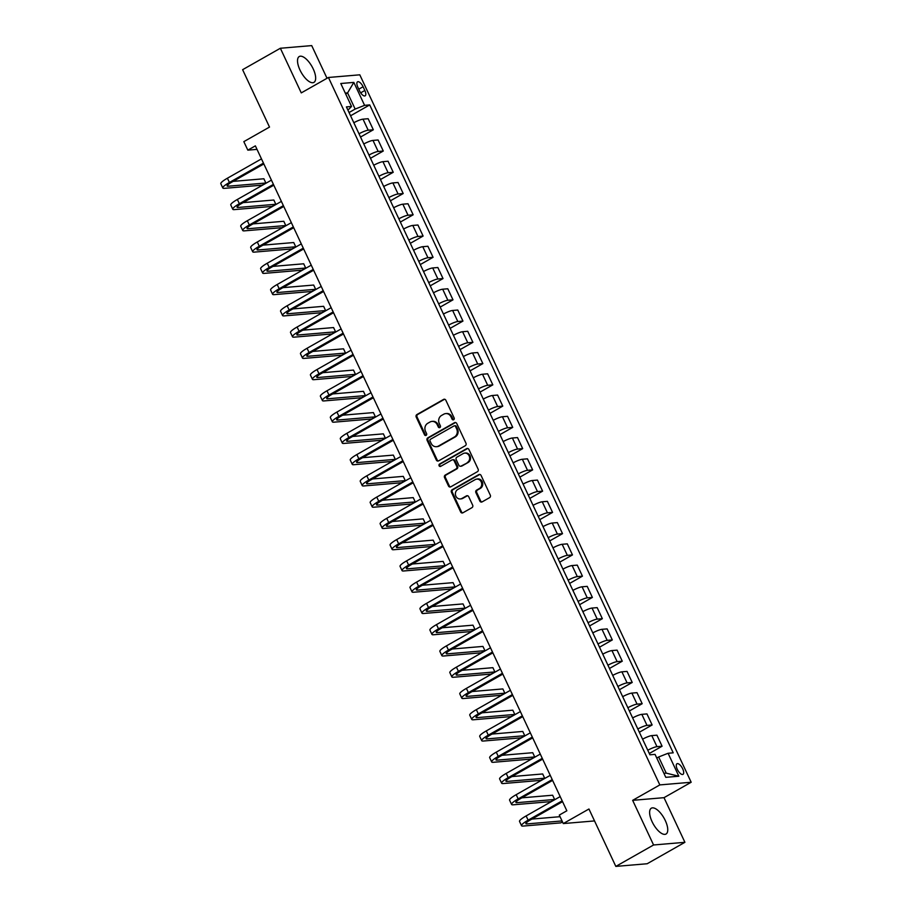 <?xml version="1.0" encoding="UTF-8"?>
<svg xmlns="http://www.w3.org/2000/svg" width="912" height="912" viewBox="0 0 912 912"><rect width="100%" height="100%" fill="white"/><g stroke="black" fill="none" stroke-linecap="round" stroke-linejoin="round"><path stroke-width="1.37" d="M453.663 419.725A1.311 1.174 -94.9 0 0 454.153 417.97L445.843 400.231A1.87 1.676 -94.9 0 0 443.574 399.41L416.909 414.55A1.87 1.676 -94.9 0 0 416.203 417.058L424.513 434.796A1.311 1.174 -94.9 0 0 426.098 435.377A1.311 1.174 -94.9 0 0 426.588 433.622L425.516 431.319A5.985 5.358 -94.9 0 1 427.751 423.293L429.974 422.028A5.985 5.358 -94.9 0 1 431.969 421.401A5.985 5.358 -94.9 0 1 437.213 424.673L438.296 426.976A1.311 1.174 -94.9 0 0 439.88 427.557A1.311 1.174 -94.9 0 0 440.371 425.79L439.288 423.499A5.985 5.358 -94.9 0 1 441.533 415.462L443.756 414.208A5.985 5.358 -94.9 0 1 445.751 413.581A5.985 5.358 -94.9 0 1 450.995 416.852L452.078 419.144A1.311 1.174 -94.9 0 0 453.663 419.725A1.311 1.174 -94.9 0 1 452.922 419.075L452.078 419.144M665.293 820.549A14.866 6.133 60.4 0 0 651.35 808.192A14.866 6.133 60.4 0 0 652.08 821.678A14.866 6.133 60.4 0 0 666.022 834.035A14.866 6.133 60.4 0 0 665.293 820.549M313.204 68.902A14.866 6.133 60.4 0 0 299.25 56.533A14.866 6.133 60.4 0 0 299.98 70.019A14.866 6.133 60.4 0 0 313.922 82.388A14.866 6.133 60.4 0 0 313.204 68.902M682.689 768.827A6.099 2.519 60.4 0 0 676.966 763.754A6.099 2.519 60.4 0 0 677.263 769.283A6.099 2.519 60.4 0 0 682.985 774.356A6.099 2.519 60.4 0 0 682.689 768.827M479.849 501.064A1.87 1.676 -94.9 0 0 482.106 501.885L489.596 497.644A1.87 1.676 -94.9 0 0 490.291 495.136L481.069 475.437A1.87 1.676 -94.9 0 0 478.8 474.605L452.124 489.744A1.87 1.676 -94.9 0 0 451.429 492.252L460.651 511.951A1.87 1.676 -94.9 0 0 462.92 512.783L471.96 507.653A1.87 1.676 -94.9 0 0 472.655 505.145L468.711 496.709A1.87 1.676 -94.9 0 0 466.442 495.889L461.962 498.431A5.005 4.48 -94.9 0 1 457.778 489.493L475.346 479.53A5.005 4.48 -94.9 0 1 479.518 488.456L476.6 490.12A1.87 1.676 -94.9 0 0 475.893 492.628L479.849 501.064L480.692 500.984A1.87 1.676 -94.9 0 0 481.901 501.988M327.02 78.284L311.71 45.6L280.36 48.256L242.615 69.688L269.507 127.076L243.835 141.645L247.825 150.149L255.371 145.863L566.842 810.791L559.295 815.077L563.274 823.57L594.521 820.925M653.573 844.979L684.912 842.312L664.004 797.669L632.654 800.337L653.573 844.979L615.828 866.4L588.947 809.001L563.274 823.57M632.654 800.337L659.832 784.913L328.445 77.474L359.795 74.818L691.182 782.245L659.832 784.913M280.36 48.256L301.268 92.899L328.445 77.474M465.28 445.729A1.87 1.676 -94.9 0 0 465.975 443.221L456.752 423.521A1.87 1.676 -94.9 0 0 454.484 422.689L427.808 437.84A1.87 1.676 -94.9 0 0 427.112 440.348L436.335 460.047A1.87 1.676 -94.9 0 0 438.604 460.868L465.28 445.729M468.905 449.479L478.139 469.178A1.87 1.676 -94.9 0 1 477.432 471.686L450.756 486.826A1.87 1.676 -94.9 0 1 448.499 485.993L444.543 477.569A1.87 1.676 -94.9 0 1 445.25 475.061L456.068 468.916A1.87 1.676 -94.9 0 0 456.764 466.408L454.142 460.811A1.87 1.676 -94.9 0 0 451.885 459.99L440.621 466.385A1.311 1.174 -94.9 0 1 439.527 464.048L466.648 448.647A1.87 1.676 -94.9 0 1 468.905 449.479M684.912 842.312L647.178 863.744L615.828 866.4M357.835 87.176L359.59 90.926A5.905 2.44 60.4 0 0 365.131 95.84A5.905 2.44 60.4 0 0 364.834 90.482L363.09 86.731A5.905 2.44 60.4 0 0 357.55 81.818A5.905 2.44 60.4 0 0 357.835 87.176M347.928 110.147L351.53 106.453L346.412 106.898L649.914 754.805L655.044 754.372L665.794 777.332L678.847 776.226L666.227 773.137L658.658 756.983L656.765 758.054M351.53 106.453L340.78 83.505L353.833 82.399L364.583 105.347L355.156 109.064L349.057 112.529M350.573 115.778L369.713 104.914L364.583 105.347M369.713 104.914L673.216 752.833L668.086 753.266L678.847 776.226M664.004 797.669L691.182 782.245M247.825 150.149L257.013 149.374M345.694 93.982L347.586 92.91L345.283 93.104M355.156 109.064L347.586 92.91L353.833 82.399M663.925 773.33L666.227 773.137M360.525 137.039L373.327 129.778L368.152 118.72L363.022 119.153A7.627 1.3 154.9 0 0 353.833 122.732M370.489 158.289L383.279 151.027L378.104 139.981L372.985 140.414A7.627 1.3 154.9 0 0 363.785 143.993M380.441 179.55L393.243 172.288L388.067 161.23L382.937 161.663A7.627 1.3 154.9 0 0 373.749 165.254M390.404 200.811L403.195 193.538L398.02 182.491L392.89 182.924A7.627 1.3 154.9 0 0 383.701 186.504M400.357 222.061L413.159 214.799L407.983 203.752L402.853 204.185A7.627 1.3 154.9 0 0 393.665 207.765M410.32 243.322L423.111 236.06L417.935 225.002L412.805 225.435A7.627 1.3 154.9 0 0 403.617 229.026M420.272 264.583L433.075 257.309L427.899 246.263L422.769 246.696A7.627 1.3 154.9 0 0 413.581 250.276M430.236 285.832L443.027 278.57L437.851 267.512L432.721 267.957A7.627 1.3 154.9 0 0 423.533 271.537M440.188 307.093L452.99 299.831L447.803 288.773L442.685 289.207A7.627 1.3 154.9 0 0 433.496 292.798M450.152 328.354L462.943 321.081L457.767 310.034L452.637 310.468A7.627 1.3 154.9 0 0 443.449 314.047M460.104 349.604L472.906 342.342L467.719 331.284L462.601 331.729A7.627 1.3 154.9 0 0 453.401 335.308M470.068 370.865L482.858 363.603L477.683 352.545L472.553 352.978A7.627 1.3 154.9 0 0 463.364 356.569M480.02 392.126L492.822 384.853L487.635 373.806L482.516 374.239A7.627 1.3 154.9 0 0 473.317 377.819M489.972 413.375L502.774 406.114L497.599 395.056L492.469 395.5A7.627 1.3 154.9 0 0 483.28 399.08M499.936 434.636L512.726 427.375L507.551 416.317L502.432 416.75A7.627 1.3 154.9 0 0 493.232 420.341M509.888 455.897L522.69 448.624L517.514 437.578L512.384 438.011A7.627 1.3 154.9 0 0 503.196 441.59M519.851 477.147L532.642 469.885L527.467 458.827L522.348 459.272A7.627 1.3 154.9 0 0 513.148 462.851M529.804 498.408L542.606 491.146L537.43 480.088L532.3 480.521A7.627 1.3 154.9 0 0 523.112 484.101M539.767 519.658L552.558 512.396L547.382 501.349L542.252 501.782A7.627 1.3 154.9 0 0 533.064 505.362M549.719 540.919L562.522 533.657L557.346 522.599L552.216 523.043A7.627 1.3 154.9 0 0 543.028 526.623M559.683 562.18L572.474 554.918L567.298 543.86L562.168 544.293A7.627 1.3 154.9 0 0 552.98 547.873M569.635 583.429L582.437 576.167L577.262 565.121L572.132 565.554A7.627 1.3 154.9 0 0 562.943 569.134M579.599 604.69L592.39 597.428L587.214 586.37L582.084 586.804A7.627 1.3 154.9 0 0 572.896 590.395M589.551 625.951L602.353 618.689L597.166 607.631L592.048 608.065A7.627 1.3 154.9 0 0 582.859 611.644M599.515 647.201L612.305 639.939L607.13 628.892L602 629.326A7.627 1.3 154.9 0 0 592.811 632.905M609.467 668.462L622.269 661.2L617.082 650.142L611.963 650.575A7.627 1.3 154.9 0 0 602.775 654.166M619.43 689.723L632.221 682.461L627.046 671.403L621.916 671.836A7.627 1.3 154.9 0 0 612.727 675.416M629.383 710.972L642.185 703.711L636.998 692.664L631.879 693.097A7.627 1.3 154.9 0 0 622.679 696.677M639.346 732.233L652.137 724.972L646.961 713.914L641.831 714.347A7.627 1.3 154.9 0 0 632.643 717.938M649.298 753.494L662.089 746.221L656.914 735.175L651.795 735.608A7.627 1.3 154.9 0 0 642.595 739.187M373.327 129.778L368.197 130.211A7.627 1.3 154.9 0 0 359.009 133.79M383.279 151.027L378.161 151.46A7.627 1.3 154.9 0 0 368.961 155.051M393.243 172.288L388.113 172.721A7.627 1.3 154.9 0 0 378.925 176.301M403.195 193.538L398.077 193.982A7.627 1.3 154.9 0 0 388.877 197.562M413.159 214.799L408.029 215.232A7.627 1.3 154.9 0 0 398.84 218.823M423.111 236.06L417.992 236.493A7.627 1.3 154.9 0 0 408.793 240.073M433.075 257.309L427.945 257.754A7.627 1.3 154.9 0 0 418.756 261.334M443.027 278.57L437.908 279.004A7.627 1.3 154.9 0 0 428.708 282.595M452.99 299.831L447.86 300.265A7.627 1.3 154.9 0 0 438.672 303.844M462.943 321.081L457.813 321.526A7.627 1.3 154.9 0 0 448.624 325.105M472.906 342.342L467.776 342.775A7.627 1.3 154.9 0 0 458.588 346.366M482.858 363.603L477.728 364.036A7.627 1.3 154.9 0 0 468.54 367.616M492.822 384.853L487.692 385.297A7.627 1.3 154.9 0 0 478.504 388.877M502.774 406.114L497.644 406.547A7.627 1.3 154.9 0 0 488.456 410.126M512.726 427.375L507.608 427.808A7.627 1.3 154.9 0 0 498.419 431.387M522.69 448.624L517.56 449.069A7.627 1.3 154.9 0 0 508.372 452.648M532.642 469.885L527.524 470.318A7.627 1.3 154.9 0 0 518.335 473.898M542.606 491.146L537.476 491.579A7.627 1.3 154.9 0 0 528.287 495.159M552.558 512.396L547.439 512.829A7.627 1.3 154.9 0 0 538.24 516.42M562.522 533.657L557.392 534.09A7.627 1.3 154.9 0 0 548.203 537.67M572.474 554.918L567.355 555.351A7.627 1.3 154.9 0 0 558.155 558.931M582.437 576.167L577.307 576.601A7.627 1.3 154.9 0 0 568.119 580.192M592.39 597.428L587.271 597.862A7.627 1.3 154.9 0 0 578.071 601.441M602.353 618.689L597.223 619.123A7.627 1.3 154.9 0 0 588.035 622.702M612.305 639.939L607.187 640.372A7.627 1.3 154.9 0 0 597.987 643.963M622.269 661.2L617.139 661.633A7.627 1.3 154.9 0 0 607.951 665.213M632.221 682.461L627.091 682.894A7.627 1.3 154.9 0 0 617.903 686.474M642.185 703.711L637.055 704.144A7.627 1.3 154.9 0 0 627.866 707.735M652.137 724.972L647.007 725.405A7.627 1.3 154.9 0 0 637.819 728.984M662.089 746.221L656.971 746.666A7.627 1.3 154.9 0 0 647.782 750.245M658.658 756.983L668.086 753.266M452.922 419.075L451.85 416.784A5.985 5.358 -94.9 0 0 446.595 413.512L445.751 413.581M431.969 421.401L432.812 421.333A5.985 5.358 -94.9 0 1 438.068 424.604L439.139 426.896A1.311 1.174 -94.9 0 0 439.858 427.568M444.634 399.239A1.87 1.676 -94.9 0 0 444.429 399.331L417.753 414.481A1.87 1.676 -94.9 0 0 417.046 416.989L425.357 434.728A1.311 1.174 -94.9 0 0 426.075 435.389M455.533 422.53A1.87 1.676 -94.9 0 0 455.327 422.621L428.663 437.76A1.87 1.676 -94.9 0 0 427.956 440.268L437.19 459.967A1.87 1.676 -94.9 0 0 438.398 460.97M455.533 426.531A1.311 1.174 -94.9 0 0 453.948 425.961L430.532 439.242A1.311 1.174 -94.9 0 0 430.042 441.009L431.182 443.426A5.985 5.358 -94.9 0 0 436.426 446.698A5.985 5.358 -94.9 0 0 438.421 446.071L454.427 436.985A5.985 5.358 -94.9 0 0 456.673 428.959L455.533 426.531L456.376 426.463A1.311 1.174 -94.9 0 0 455.236 425.744L454.381 425.824M436.426 446.698L437.281 446.629A5.985 5.358 -94.9 0 0 439.276 446.002L438.421 446.071M456.376 426.463L457.516 428.879A5.985 5.358 -94.9 0 1 455.27 436.916L439.276 446.002M452.512 459.796L453.355 459.716A1.87 1.676 -94.9 0 1 454.997 460.742L457.607 466.34A1.87 1.676 -94.9 0 1 456.912 468.848L446.093 474.981A1.87 1.676 -94.9 0 0 445.398 477.5L449.342 485.925A1.87 1.676 -94.9 0 0 450.551 486.928M467.696 448.476A1.87 1.676 -94.9 0 0 467.491 448.579L440.371 463.969A1.311 1.174 -94.9 0 0 440.599 466.397M467.286 462.544A5.005 4.48 -94.9 0 0 464.778 453.093A5.005 4.48 -94.9 0 0 463.102 453.617L456.923 457.129A1.87 1.676 -94.9 0 0 456.217 459.637L458.839 465.234A1.87 1.676 -94.9 0 0 461.107 466.055L468.141 462.475A5.005 4.48 -94.9 0 0 465.622 453.025L464.778 453.093M460.48 466.249L461.324 466.18A1.87 1.676 -94.9 0 0 461.951 465.986L461.107 466.055M468.141 462.475L461.951 465.986M477.01 479.005L477.854 478.937A5.005 4.48 -94.9 0 1 480.373 488.387L477.443 490.052A1.87 1.676 -94.9 0 0 476.748 492.56L480.692 500.984M460.298 498.944L461.141 498.875A5.005 4.48 -94.9 0 0 462.806 498.351L461.962 498.431M467.503 495.718A1.87 1.676 -94.9 0 0 467.297 495.809L462.806 498.351M479.86 474.434A1.87 1.676 -94.9 0 0 479.655 474.536L452.979 489.676A1.87 1.676 -94.9 0 0 452.272 492.184L461.506 511.883A1.87 1.676 -94.9 0 0 462.715 512.875M263.842 163.943L231.523 182.286A9.53 1.619 154.9 0 0 227.122 185.968A9.53 1.619 154.9 0 0 228.205 186.208L265.871 183.016L262.097 185.159L224.432 188.351A14.296 2.428 -25.1 0 1 222.813 187.986L220.818 183.734A14.296 2.428 -25.1 0 1 227.407 178.216L261.47 158.882M222.813 187.986A14.296 2.428 -25.1 0 1 229.402 182.468L263.454 163.134M265.871 183.016L263.876 178.763L233.13 181.374M273.794 185.193L241.475 203.547A9.53 1.619 154.9 0 0 237.086 207.229A9.53 1.619 154.9 0 0 238.169 207.469L275.823 204.265L272.05 206.408L234.384 209.612A14.296 2.428 -25.1 0 1 232.765 209.247L230.782 204.995A14.296 2.428 -25.1 0 1 237.371 199.466L271.423 180.131M232.765 209.247A14.296 2.428 -25.1 0 1 239.354 203.718L273.418 184.384M275.823 204.265L273.828 200.013L243.082 202.624M283.757 206.454L251.438 224.797A9.53 1.619 154.9 0 0 247.038 228.479A9.53 1.619 154.9 0 0 248.121 228.73L285.787 225.526L282.002 227.669L244.348 230.861A14.296 2.428 -25.1 0 1 242.729 230.497L240.734 226.256A14.296 2.428 -25.1 0 1 247.323 220.727L281.386 201.392M242.729 230.497A14.296 2.428 -25.1 0 1 249.318 224.979L283.37 205.645M285.787 225.526L283.792 221.274L253.046 223.885M293.71 227.715L261.391 246.058A9.53 1.619 154.9 0 0 257.002 249.74A9.53 1.619 154.9 0 0 258.073 249.979L295.739 246.787L291.965 248.93L254.3 252.122A14.296 2.428 -25.1 0 1 252.681 251.758L250.697 247.505A14.296 2.428 -25.1 0 1 257.287 241.988L291.338 222.653M252.681 251.758A14.296 2.428 -25.1 0 1 259.27 246.24L293.333 226.906M295.739 246.787L293.744 242.535L262.998 245.146M303.662 248.965L271.343 267.319A9.53 1.619 154.9 0 0 266.954 271.001A9.53 1.619 154.9 0 0 268.037 271.24L305.691 268.037L301.918 270.18L264.263 273.383A14.296 2.428 -25.1 0 1 262.645 273.019L260.65 268.766A14.296 2.428 -25.1 0 1 267.239 263.237L301.302 243.903M262.645 273.019A14.296 2.428 -25.1 0 1 269.234 267.49L303.286 248.155M305.691 268.037L303.707 263.785L272.962 266.395M313.625 270.226L281.306 288.568A9.53 1.619 154.9 0 0 276.917 292.25A9.53 1.619 154.9 0 0 277.989 292.49L315.655 289.298L311.881 291.441L274.216 294.633A14.296 2.428 -25.1 0 1 272.597 294.268L270.613 290.027A14.296 2.428 -25.1 0 1 277.191 284.498L311.254 265.164M272.597 294.268A14.296 2.428 -25.1 0 1 279.186 288.751L313.249 269.416M315.655 289.298L313.66 285.046L282.914 287.656M323.578 291.487L291.259 309.829A9.53 1.619 154.9 0 0 286.87 313.511A9.53 1.619 154.9 0 0 287.953 313.751L325.607 310.559L321.833 312.702L284.179 315.894A14.296 2.428 -25.1 0 1 282.56 315.529L280.565 311.277A14.296 2.428 -25.1 0 1 287.155 305.759L321.218 286.425M282.56 315.529A14.296 2.428 -25.1 0 1 289.15 310.012L323.201 290.677M325.607 310.559L323.623 306.307L292.877 308.917M333.541 312.736L301.222 331.079A9.53 1.619 154.9 0 0 296.833 334.761A9.53 1.619 154.9 0 0 297.905 335.012L335.57 331.808L331.797 333.952L294.131 337.155A14.296 2.428 -25.1 0 1 292.513 336.79L290.518 332.538A14.296 2.428 -25.1 0 1 297.107 327.009L331.17 307.675M292.513 336.79A14.296 2.428 -25.1 0 1 299.102 331.261L333.165 311.927M335.57 331.808L333.575 327.556L302.83 330.167M343.493 333.997L311.174 352.34A9.53 1.619 154.9 0 0 306.785 356.022A9.53 1.619 154.9 0 0 307.868 356.261L345.523 353.069L341.749 355.213L304.095 358.405A14.296 2.428 -25.1 0 1 302.476 358.04L300.481 353.788A14.296 2.428 -25.1 0 1 307.07 348.27L341.122 328.936M302.476 358.04A14.296 2.428 -25.1 0 1 309.065 352.522L343.117 333.188M345.523 353.069L343.539 348.817L312.782 351.428M353.457 355.247L321.138 373.601A9.53 1.619 154.9 0 0 316.749 377.283A9.53 1.619 154.9 0 0 317.821 377.522L355.486 374.33L351.713 376.474L314.047 379.666A14.296 2.428 -25.1 0 1 312.428 379.301L310.433 375.049A14.296 2.428 -25.1 0 1 317.023 369.531L351.086 350.197M312.428 379.301A14.296 2.428 -25.1 0 1 319.018 373.783L353.081 354.449M355.486 374.33L353.491 370.078L322.745 372.689M363.409 376.508L331.09 394.85A9.53 1.619 154.9 0 0 326.701 398.533A9.53 1.619 154.9 0 0 327.784 398.783L365.438 395.58L361.665 397.723L324.011 400.927A14.296 2.428 -25.1 0 1 322.392 400.562L320.397 396.31A14.296 2.428 -25.1 0 1 326.986 390.781L361.038 371.446M322.392 400.562A14.296 2.428 -25.1 0 1 328.97 395.033L363.033 375.698M365.438 395.58L363.455 391.328L332.698 393.938M373.373 397.769L341.054 416.111A9.53 1.619 154.9 0 0 336.653 419.794A9.53 1.619 154.9 0 0 337.736 420.033L375.402 416.841L371.629 418.984L333.963 422.176A14.296 2.428 -25.1 0 1 332.344 421.811L330.349 417.559A14.296 2.428 -25.1 0 1 336.938 412.042L371.002 392.707M332.344 421.811A14.296 2.428 -25.1 0 1 338.933 416.294L372.997 396.959M375.402 416.841L373.407 412.589L342.661 415.199M383.325 419.018L351.006 437.372A9.53 1.619 154.9 0 0 346.617 441.055A9.53 1.619 154.9 0 0 347.7 441.294L385.354 438.102L381.581 440.245L343.927 443.437A14.296 2.428 -25.1 0 1 342.296 443.072L340.313 438.82A14.296 2.428 -25.1 0 1 346.902 433.303L380.954 413.968M342.296 443.072A14.296 2.428 -25.1 0 1 348.886 437.555L382.949 418.22M385.354 438.102L383.371 433.85L352.613 436.46M393.289 440.279L360.97 458.622A9.53 1.619 154.9 0 0 356.569 462.304A9.53 1.619 154.9 0 0 357.652 462.555L395.318 459.352L391.544 461.495L353.879 464.698A14.296 2.428 -25.1 0 1 352.26 464.333L350.265 460.081A14.296 2.428 -25.1 0 1 356.854 454.552L390.917 435.218M352.26 464.333A14.296 2.428 -25.1 0 1 358.849 458.804L392.901 439.47M395.318 459.352L393.323 455.099L362.577 457.71M403.241 461.54L370.922 479.883A9.53 1.619 154.9 0 0 366.533 483.565A9.53 1.619 154.9 0 0 367.616 483.805L405.27 480.613L401.497 482.756L363.842 485.948A14.296 2.428 -25.1 0 1 362.212 485.583L360.229 481.331A14.296 2.428 -25.1 0 1 366.818 475.813L400.87 456.479M362.212 485.583A14.296 2.428 -25.1 0 1 368.801 480.065L402.865 460.731M405.27 480.613L403.275 476.36L372.529 478.971M413.204 482.79L380.885 501.144A9.53 1.619 154.9 0 0 376.485 504.826A9.53 1.619 154.9 0 0 377.568 505.066L415.234 501.874L411.46 504.005L373.795 507.209A14.296 2.428 -25.1 0 1 372.176 506.844L370.181 502.592A14.296 2.428 -25.1 0 1 376.77 497.074L410.833 477.74M372.176 506.844A14.296 2.428 -25.1 0 1 378.765 501.315L412.817 481.992M415.234 501.874L413.239 497.621L382.493 500.232M423.157 504.051L390.838 522.394A9.53 1.619 154.9 0 0 386.449 526.076A9.53 1.619 154.9 0 0 387.532 526.327L425.186 523.123L421.412 525.266L383.747 528.47A14.296 2.428 -25.1 0 1 382.128 528.105L380.144 523.853A14.296 2.428 -25.1 0 1 386.734 518.324L420.785 498.989M382.128 528.105A14.296 2.428 -25.1 0 1 388.717 522.576L422.78 503.242M425.186 523.123L423.191 518.871L392.445 521.482M433.12 525.312L400.801 543.655A9.53 1.619 154.9 0 0 396.401 547.337A9.53 1.619 154.9 0 0 397.484 547.576L435.149 544.384L431.365 546.527L393.71 549.719A14.296 2.428 -25.1 0 1 392.092 549.355L390.097 545.102A14.296 2.428 -25.1 0 1 396.686 539.585L430.749 520.25M392.092 549.355A14.296 2.428 -25.1 0 1 398.681 543.837L432.733 524.503M435.149 544.384L433.154 540.132L402.409 542.743M443.072 546.562L410.753 564.916A9.53 1.619 154.9 0 0 406.364 568.598A9.53 1.619 154.9 0 0 407.436 568.837L445.102 565.645L441.328 567.777L403.663 570.98A14.296 2.428 -25.1 0 1 402.044 570.616L400.06 566.363A14.296 2.428 -25.1 0 1 406.649 560.846L440.701 541.511M402.044 570.616A14.296 2.428 -25.1 0 1 408.633 565.087L442.696 545.764M445.102 565.645L443.107 561.393L412.361 564.004M453.025 567.823L420.706 586.165A9.53 1.619 154.9 0 0 416.317 589.847A9.53 1.619 154.9 0 0 417.4 590.098L455.054 586.895L451.28 589.038L413.626 592.241A14.296 2.428 -25.1 0 1 412.007 591.877L410.012 587.624A14.296 2.428 -25.1 0 1 416.602 582.095L450.665 562.761M412.007 591.877A14.296 2.428 -25.1 0 1 418.597 586.348L452.648 567.013M455.054 586.895L453.07 582.643L422.324 585.253M462.988 589.084L430.669 607.426A9.53 1.619 154.9 0 0 426.28 611.108A9.53 1.619 154.9 0 0 427.352 611.348L465.017 608.156L461.244 610.299L423.578 613.491A14.296 2.428 -25.1 0 1 421.96 613.126L419.976 608.874A14.296 2.428 -25.1 0 1 426.554 603.356L460.617 584.022M421.96 613.126A14.296 2.428 -25.1 0 1 428.549 607.609L462.612 588.274M465.017 608.156L463.022 603.904L432.277 606.514M472.94 610.333L440.621 628.687A9.53 1.619 154.9 0 0 436.232 632.369A9.53 1.619 154.9 0 0 437.315 632.609L474.97 629.405L471.196 631.549L433.542 634.752A14.296 2.428 -25.1 0 1 431.923 634.387L429.928 630.135A14.296 2.428 -25.1 0 1 436.517 624.606L470.581 605.283M431.923 634.387A14.296 2.428 -25.1 0 1 438.512 628.858L472.564 609.524M474.97 629.405L472.986 625.165L442.24 627.775M482.904 631.594L450.585 649.937A9.53 1.619 154.9 0 0 446.196 653.619A9.53 1.619 154.9 0 0 447.268 653.87L484.933 650.666L481.16 652.81L443.494 656.013A14.296 2.428 -25.1 0 1 441.875 655.648L439.88 651.396A14.296 2.428 -25.1 0 1 446.47 645.867L480.533 626.533M441.875 655.648A14.296 2.428 -25.1 0 1 448.465 650.119L482.528 630.785M484.933 650.666L482.938 646.414L452.192 649.025M492.856 652.855L460.537 671.198A9.53 1.619 154.9 0 0 456.148 674.88A9.53 1.619 154.9 0 0 457.231 675.119L494.885 671.927L491.112 674.071L453.458 677.263A14.296 2.428 -25.1 0 1 451.839 676.898L449.844 672.646A14.296 2.428 -25.1 0 1 456.433 667.128L490.485 647.794M451.839 676.898A14.296 2.428 -25.1 0 1 458.428 671.38L492.48 652.046M494.885 671.927L492.902 667.675L462.145 670.286M502.82 674.105L470.501 692.459A9.53 1.619 154.9 0 0 466.112 696.141A9.53 1.619 154.9 0 0 467.183 696.38L504.849 693.177L501.076 695.32L463.41 698.524A14.296 2.428 -25.1 0 1 461.791 698.159L459.796 693.907A14.296 2.428 -25.1 0 1 466.385 688.378L500.449 669.055M461.791 698.159A14.296 2.428 -25.1 0 1 468.38 692.63L502.444 673.295M504.849 693.177L502.854 688.925L472.108 691.535M512.772 695.366L480.453 713.708A9.53 1.619 154.9 0 0 476.064 717.391A9.53 1.619 154.9 0 0 477.147 717.641L514.801 714.438L511.028 716.581L473.374 719.773A14.296 2.428 -25.1 0 1 471.755 719.42L469.76 715.168A14.296 2.428 -25.1 0 1 476.349 709.639L510.401 690.304M471.755 719.42A14.296 2.428 -25.1 0 1 478.333 713.891L512.396 694.556M514.801 714.438L512.818 710.186L482.06 712.796M522.736 716.627L490.417 734.969A9.53 1.619 154.9 0 0 486.016 738.652A9.53 1.619 154.9 0 0 487.099 738.891L524.765 735.699L520.991 737.842L483.326 741.034A14.296 2.428 -25.1 0 1 481.707 740.669L479.712 736.417A14.296 2.428 -25.1 0 1 486.301 730.9L520.364 711.565M481.707 740.669A14.296 2.428 -25.1 0 1 488.296 735.152L522.359 715.817M524.765 735.699L522.77 731.447L492.024 734.057M532.688 737.876L500.369 756.23A9.53 1.619 154.9 0 0 495.98 759.913A9.53 1.619 154.9 0 0 497.063 760.152L534.717 756.949L530.944 759.092L493.289 762.295A14.296 2.428 -25.1 0 1 491.671 761.93L489.676 757.678A14.296 2.428 -25.1 0 1 496.265 752.149L530.317 732.815M491.671 761.93A14.296 2.428 -25.1 0 1 498.248 756.401L532.312 737.067M534.717 756.949L532.733 752.696L501.976 755.307M542.651 759.137L510.332 777.48A9.53 1.619 154.9 0 0 505.932 781.162A9.53 1.619 154.9 0 0 507.015 781.413L544.681 778.21L540.907 780.353L503.242 783.545A14.296 2.428 -25.1 0 1 501.623 783.18L499.628 778.939A14.296 2.428 -25.1 0 1 506.217 773.41L540.28 754.076M501.623 783.18A14.296 2.428 -25.1 0 1 508.212 777.662L542.275 758.328M544.681 778.21L542.686 773.957L511.94 776.568M552.604 780.398L520.285 798.741A9.53 1.619 154.9 0 0 515.896 802.423A9.53 1.619 154.9 0 0 516.979 802.663L554.633 799.471L550.859 801.614L513.205 804.806A14.296 2.428 -25.1 0 1 511.575 804.441L509.591 800.189A14.296 2.428 -25.1 0 1 516.181 794.671L550.232 775.337M511.575 804.441A14.296 2.428 -25.1 0 1 518.164 798.923L552.227 779.589M554.633 799.471L552.638 795.218L521.892 797.829M562.499 821.917L560.823 822.863L523.157 826.067A14.296 2.428 -25.1 0 1 521.539 825.702L519.544 821.45A14.296 2.428 -25.1 0 1 526.133 815.921L560.196 796.586M521.539 825.702A14.296 2.428 -25.1 0 1 528.128 820.173L562.18 800.839M562.567 801.648L530.248 820.002A9.53 1.619 154.9 0 0 525.848 823.684A9.53 1.619 154.9 0 0 526.931 823.924L562.043 820.937M531.856 819.079L560.048 816.685M368.197 130.211L363.022 119.153M378.161 151.46L372.985 140.414M388.113 172.721L382.937 161.663M398.077 193.982L392.89 182.924M408.029 215.232L402.853 204.185M417.992 236.493L412.805 225.435M427.945 257.754L422.769 246.696M437.908 279.004L432.721 267.957M447.86 300.265L442.685 289.207M457.813 321.526L452.637 310.468M467.776 342.775L462.601 331.729M477.728 364.036L472.553 352.978M487.692 385.297L482.516 374.239M497.644 406.547L492.469 395.5M507.608 427.808L502.432 416.75M517.56 449.069L512.384 438.011M527.524 470.318L522.348 459.272M537.476 491.579L532.3 480.521M547.439 512.829L542.252 501.782M557.392 534.09L552.216 523.043M567.355 555.351L562.168 544.293M577.307 576.601L572.132 565.554M587.271 597.862L582.084 586.804M597.223 619.123L592.048 608.065M607.187 640.372L602 629.326M617.139 661.633L611.963 650.575M627.091 682.894L621.916 671.836M637.055 704.144L631.879 693.097M647.007 725.405L641.831 714.347M656.971 746.666L651.795 735.608M358.769 89.182L363.09 86.731M360.673 92.842L364.834 90.482M451.85 416.784L450.995 416.852M439.139 426.896L438.296 426.976M438.068 424.604L437.213 424.673M425.357 434.728L424.513 434.796M417.046 416.989L416.203 417.058M417.753 414.481L416.909 414.55M444.429 399.331L443.574 399.41M437.19 459.967L436.335 460.047M427.956 440.268L427.112 440.348M428.663 437.76L427.808 437.84M455.327 422.621L454.484 422.689M455.27 436.916L454.427 436.985M457.516 428.879L456.673 428.959M449.342 485.925L448.499 485.993M445.398 477.5L444.543 477.569M446.093 474.981L445.25 475.061M456.912 468.848L456.068 468.916M457.607 466.34L456.764 466.408M454.997 460.742L454.142 460.811M440.371 463.969L439.527 464.048M467.491 448.579L466.648 448.647M476.748 492.56L475.893 492.628M477.443 490.052L476.6 490.12M480.373 488.387L479.518 488.456M467.297 495.809L466.442 495.889M461.506 511.883L460.651 511.951M452.272 492.184L451.429 492.252M452.979 489.676L452.124 489.744M479.655 474.536L478.8 474.605M227.407 178.216L229.402 182.468M227.635 184.976L228.205 186.208M237.371 199.466L239.354 203.718M237.587 206.237L238.169 207.469M247.323 220.727L249.318 224.979M247.551 227.498L248.121 228.73M257.287 241.988L259.27 246.24M257.503 248.748L258.073 249.979M267.239 263.237L269.234 267.49M267.455 270.009L268.037 271.24M277.191 284.498L279.186 288.751M277.419 291.27L277.989 292.49M287.155 305.759L289.15 310.012M287.371 312.52L287.953 313.751M297.107 327.009L299.102 331.261M297.335 333.781L297.905 335.012M307.07 348.27L309.065 352.522M307.287 355.042L307.868 356.261M317.023 369.531L319.018 373.783M317.251 376.291L317.821 377.522M326.986 390.781L328.97 395.033M327.203 397.552L327.784 398.783M336.938 412.042L338.933 416.294M337.166 418.813L337.736 420.033M346.902 433.303L348.886 437.555M347.119 440.063L347.7 441.294M356.854 454.552L358.849 458.804M357.082 461.324L357.652 462.555M366.818 475.813L368.801 480.065M367.034 482.585L367.616 483.805M376.77 497.074L378.765 501.315M376.998 503.834L377.568 505.066M386.734 518.324L388.717 522.576M386.95 525.095L387.532 526.327M396.686 539.585L398.681 543.837M396.914 546.356L397.484 547.576M406.649 560.846L408.633 565.087M406.866 567.606L407.436 568.837M416.602 582.095L418.597 586.348M416.818 588.867L417.4 590.098M426.554 603.356L428.549 607.609M426.782 610.128L427.352 611.348M436.517 624.606L438.512 628.858M436.734 631.378L437.315 632.609M446.47 645.867L448.465 650.119M446.698 652.639L447.268 653.87M456.433 667.128L458.428 671.38M456.65 673.888L457.231 675.119M466.385 688.378L468.38 692.63M466.613 695.149L467.183 696.38M476.349 709.639L478.333 713.891M476.566 716.41L477.147 717.641M486.301 730.9L488.296 735.152M486.529 737.66L487.099 738.891M496.265 752.149L498.248 756.401M496.481 758.921L497.063 760.152M506.217 773.41L508.212 777.662M506.445 780.182L507.015 781.413M516.181 794.671L518.164 798.923M516.397 801.431L516.979 802.663M526.133 815.921L528.128 820.173M526.361 822.692L526.931 823.924"/></g></svg>
